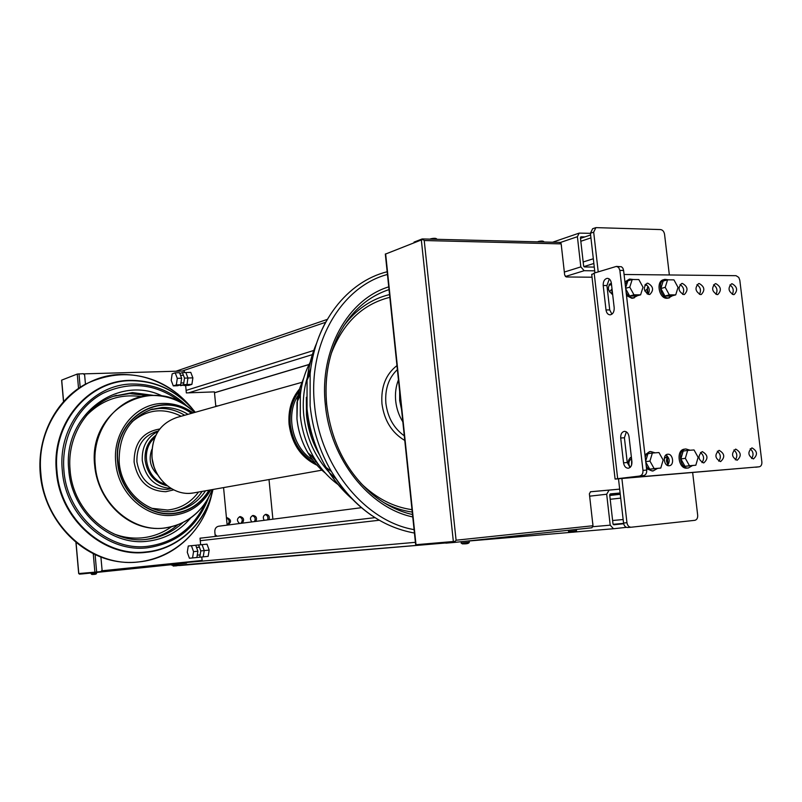 <?xml version="1.0" encoding="UTF-8"?>
<svg xmlns="http://www.w3.org/2000/svg" width="802" height="802" viewBox="0 0 802 802"><rect width="100%" height="100%" fill="white"/><g stroke="black" fill="none" stroke-linecap="round" stroke-linejoin="round"><path stroke-width="1.2" d="M191.407 545.671L193.553 551.646L192.55 557.941L189.412 558.232L187.277 552.277L188.269 546.012L198.615 544.969L200.781 550.924L199.768 557.2L192.55 557.941M196.891 557.5L197.893 551.205L193.553 551.646M197.893 551.205L195.738 545.25M175.197 372.83L177.302 378.354L176.33 384.9L173.282 385.882L171.207 380.379L172.159 373.862L175.197 372.83L179.528 372.699L181.633 378.213L177.302 378.354M173.282 385.882L177.593 385.742L180.661 384.749L176.33 384.9M180.661 384.749L181.633 378.213M598.222 271.868L593.681 232.159L595.896 227.618L660.577 229.572C662.693 229.923 664.026 231.497 664.557 234.304L669.349 274.966M595.766 227.668L592.628 228.74L590.412 233.262L594.934 272.87M692.657 472.589L697.68 515.205C697.82 518.102 696.868 519.816 694.823 520.328L631.114 527.225C628.888 527.135 627.505 525.631 626.953 522.703L621.901 478.614M618.502 478.894L623.545 523.014C624.096 525.922 625.48 527.425 627.695 527.515L631.044 527.235M644.848 285.121L646.913 285.131M608.979 284.91L611.274 284.921M170.696 564.758L174.465 565.951M178.716 565.51L177.533 565.58M173.082 565.641L172.009 564.618M200.781 550.924L209.172 550.092L208.149 556.347L203.217 556.849L204.239 550.583L202.064 544.628L204.239 550.583L203.217 556.849L199.768 557.2M209.172 550.092L206.996 544.157L198.615 544.969M180.46 385.642L186.976 384.539L183.899 385.521L188.801 385.351L191.899 384.369L192.881 377.862L187.959 378.013L186.976 384.539L187.959 378.013L185.843 372.519L187.959 378.013L184.51 378.123L183.538 384.649L180.46 385.642L180.189 384.9M191.899 384.369L183.538 384.649M179.828 373.491L182.405 372.619L184.51 378.123M192.881 377.862L190.766 372.369L182.405 372.619M542.693 241.653C543.185 240.931 541.711 240.891 538.242 241.542L537.721 241.843M435.586 238.936C435.827 238.174 434.203 238.134 430.694 238.816L430.113 239.136M570.613 532.287L569.129 531.325L570.743 532.287L575.194 531.806M463.065 543.866L461.561 542.864L463.215 543.866L468.117 543.345M92.14 574.473L91.248 573.811L92.22 574.473L95.899 574.092M174.004 565.941L173.443 565.28L174.084 565.941C176.811 565.951 178.164 565.6 178.164 564.889L173.453 565.37M424.228 240.53L423.145 239.587L421.331 239.958L453.351 541.51L455.215 541.34L456.087 540.217L424.228 240.53L561.159 243.888L564.678 275.086L566.342 276.971L592.036 277.211M561.159 243.888L559.706 242.445M423.145 239.587L422.042 238.986L414.012 242.124L414.073 242.775M421.331 239.958L385.331 254.144M453.351 541.51L416.007 544.708L385.642 253.863M455.215 541.34L454.293 542.443L445.862 543.154L445.762 542.162M454.313 542.443L591.916 527.766L592.979 525.741L589.37 493.781L590.573 491.746L619.665 489.13M454.293 542.443L591.916 527.766M590.402 491.786L619.675 489.15L609.099 490.112L606.683 494.232L610.202 525.17L613.5 528.739L626.432 527.345M183.367 562.382L174.084 563.345M186.465 563.124L187.107 562.423L186.465 563.124L82.907 573.851L82.857 573.209M415.406 542.322L187.107 562.423M78.967 573.54L79.448 574.142L82.907 573.851M100.912 557.089L102.085 570.112L100.972 571.565L96.651 572.006L95.107 554.643M78.786 573.55L96.651 572.006M85.453 384.138L84.631 374.965L83.288 373.702L77.253 374.053L78.536 388.368M63.589 401.411L61.714 380.238M61.704 380.118L77.253 374.053M61.934 380.028L66.827 378.123M174.124 563.706L101.714 571.184M101.643 571.255L186.405 562.503M178.084 565.25L445.842 542.954L179.327 565.55M620.106 492.999L610.312 493.892L609.7 494.924L612.999 523.896L613.821 524.789L623.665 523.746M590.412 233.332L579.174 233.111L577.4 236.7L580.828 266.896L584.167 270.705L594.703 270.835M584.889 236.911L580.859 236.821L580.417 237.723L583.635 265.993L584.468 266.946L594.272 267.086M215.086 534.683L217.192 536.197M202.274 537.952L200.019 538.172L200.65 544.769M201.793 556.999L202.124 560.448L101.974 570.783M361.471 507.686L218.645 526.232C216.059 526.844 214.776 528.658 214.806 531.676L215.257 536.428M185.643 385.461L186.345 392.92L214.415 391.877L215.818 406.524M223.568 487.596L227.146 525.13M83.929 373.862L184.28 370.995L184.43 372.559M200.029 538.192L201.412 538.052M560.969 243.186L561.47 245.973M592.728 522.854L592.979 525.731M316.088 461.812L315.356 461.441M312.6 459.837C292.63 447.917 285.131 415.125 297.943 395.697M299.737 393.06L300.229 392.409M152.099 458.513L153.954 466.614M151.909 449.331C148.33 459.145 150.285 467.686 157.783 474.954M165.182 484.047C146.375 479.736 139.558 449.992 154.616 437.942M753.359 458.924C747.985 455.777 747.494 452.097 751.875 447.907L752.025 447.897C757.399 451.075 757.89 454.744 753.479 458.914L753.359 458.924M733.499 294.635C728.336 291.577 727.685 287.978 731.524 283.848L732.186 283.778C737.349 286.855 737.99 290.454 734.131 294.565L733.499 294.635M737.068 460.248C731.614 457.07 731.113 453.371 735.574 449.14L735.735 449.12C741.188 452.318 741.67 456.027 737.188 460.228L737.068 460.248M717.168 294.615C711.935 291.537 711.274 287.918 715.173 283.748L715.855 283.657C721.088 286.765 721.74 290.384 717.82 294.534L717.168 294.615M720.507 461.581C714.963 458.393 714.462 454.654 719.003 450.383L719.163 450.363C724.697 453.591 725.188 457.32 720.627 461.571L720.507 461.581M700.577 294.585C695.274 291.497 694.592 287.848 698.552 283.637L699.264 283.547C704.567 286.665 705.229 290.314 701.249 294.504L700.577 294.585M703.665 462.944C698.041 459.726 697.539 455.967 702.151 451.646L702.321 451.636C707.945 454.874 708.437 458.644 703.795 462.924L703.665 462.944M683.715 294.565C678.332 291.467 677.64 287.788 681.65 283.527L682.392 283.437C687.775 286.565 688.447 290.244 684.407 294.474L683.715 294.565M669.139 465.731C663.866 466.453 662.302 454.674 667.605 454.253L667.795 454.233C673.068 453.551 674.602 465.32 669.279 465.721L669.139 465.731M649.129 294.514C643.585 291.387 642.883 287.647 647.013 283.296L647.805 283.196C653.349 286.354 654.041 290.093 649.881 294.424L649.129 294.514M630.262 467.285C627.435 462.864 627.806 459.456 631.374 457.05M612.648 294.384C607.535 290.705 607.054 286.926 611.194 283.066L611.345 283.026M624.066 274.474L736.056 275.688L738.772 277.412L739.815 280.229L761.86 461.942C762 464.679 761.148 466.303 759.273 466.794L621.62 478.343M759.203 466.794L615.094 479.075L617.67 478.684L594.172 273.101L591.746 274.675M594.172 273.101L616.377 266.414L618.663 267.447L619.866 270.414L623.605 270.464L622.893 268.199L621.49 266.765L616.818 266.424M611.595 285.201L609.6 284.038M631.535 458.483L630.222 457.661M648.116 294.354C650.252 290.154 649.349 286.805 645.409 284.299M667.485 465.431C670.191 461.521 669.67 458.042 665.941 455.005M682.612 294.364C684.607 290.324 683.755 287.056 680.046 284.56M701.981 462.604C704.497 458.814 703.996 455.426 700.477 452.448M699.434 294.364C701.369 290.404 700.537 287.176 696.938 284.69M718.803 461.22C721.229 457.491 720.737 454.153 717.319 451.195M715.996 294.374C717.86 290.484 717.048 287.296 713.559 284.81M735.354 459.867C737.69 456.188 737.198 452.889 733.89 449.972M732.286 294.374C734.091 290.555 733.299 287.407 729.91 284.931M751.634 458.523C753.88 454.904 753.399 451.656 750.191 448.769M617.67 478.684L643.725 475.556L621.64 478.493M623.605 270.464L646.703 470.062L642.973 470.373L619.866 270.414M643.725 475.556C645.851 474.974 646.843 473.15 646.703 470.062M626.362 431.847L624.407 437.762L627.254 462.533L630.041 467.476M609.289 278.986L606.924 285.532L609.731 309.933L611.906 314.194M642.973 470.373C643.104 473.461 642.111 475.295 639.996 475.867M631.906 461.661C632.056 465.411 630.853 467.596 628.287 468.238C625.76 468.137 624.187 466.323 623.545 462.814L620.698 438.012C620.548 434.223 621.771 432.007 624.377 431.356C626.843 431.446 628.397 433.22 629.029 436.679L631.906 461.661M603.204 285.512C603.094 281.452 604.427 279.056 607.204 278.334C609.43 278.404 610.813 280.008 611.355 283.136L614.192 307.747C614.312 311.767 612.999 314.133 610.252 314.835C607.976 314.755 606.563 313.131 606.011 309.953L603.204 285.512L606.924 285.532M264.209 520.318C262.615 517.46 263.166 515.475 265.873 514.343L265.993 514.333C268.84 514.814 269.843 516.598 269.011 519.696M251.858 521.922C249.663 519.054 250.054 516.909 253.041 515.465L253.171 515.445C256.359 516.157 257.252 518.142 255.848 521.4M239.638 523.505C236.61 520.829 236.76 518.523 240.079 516.598L240.209 516.578C243.838 517.681 244.53 519.876 242.274 523.165M226.455 517.861L227.116 517.721C231.367 519.666 231.628 522.042 227.898 524.849L227.126 524.839M272.891 519.185L269.011 479.546M218.064 405.892L215.768 405.982M267.577 519.876C268.429 517.17 267.617 515.395 265.161 514.543M254.434 521.581C255.818 518.724 255.116 516.749 252.339 515.656M240.881 523.345C243.066 520.468 242.565 518.282 239.387 516.779M227.207 524.849C230.054 522.222 229.813 519.927 226.465 517.942M664.226 458.634L667.013 456.418M698.121 457.33L695.845 465.21L689.449 465.731L685.339 458.323L687.645 450.423L694.041 449.952L698.121 457.33M687.645 450.423L683.174 451.065L680.868 458.934L684.968 466.313L695.845 465.21M680.868 458.934L685.339 458.323M684.968 466.313L689.449 465.731M629.75 466.684L628.888 464.147C628.758 461.421 629.66 459.747 631.615 459.145M663.154 460.057L660.768 468.067L654.161 468.609L649.931 461.08L652.357 453.04L658.963 452.559L663.154 460.057M645.79 462.193L649.73 469.19L660.768 468.067M645.67 461.15L647.926 453.681L652.357 453.04M645.73 461.661L649.931 461.08M649.73 469.19L654.161 468.609M644.798 290.976L647.034 289.241M678.021 287.387L675.725 294.875L669.319 294.865L665.219 287.327L667.545 279.818L673.951 279.868L678.021 287.387M667.545 279.818L663.184 281.041L660.848 288.53L664.948 296.038L671.334 296.048L675.725 294.875M660.848 288.53L665.219 287.327M664.948 296.038L669.319 294.865M609.41 291.848L611.856 289.161M643.003 287.216L640.597 294.835L633.981 294.825L629.77 287.146L632.207 279.517L638.823 279.567L643.003 287.216M625.73 288.88L629.66 296.018L636.267 296.018L640.597 294.835M625.62 287.868L627.886 280.76L632.207 279.517M625.67 288.309L629.77 287.146M629.66 296.018L633.981 294.825M667.234 455.927L668.026 464.889M648.307 286.805L647.374 287.677L647.956 294.294M648.587 287.337L647.374 287.677M633.309 298.083L631.846 298.294L626.502 295.567M625.179 284.078L629.58 279.066L633.59 279.527M637.54 295.667L633.189 297.923C630.302 297.773 627.966 296.028 626.172 292.67M624.928 281.953L629.38 279.126M668.688 279.828L664.868 279.357C657.018 280.87 660.327 298.424 668.367 297.923L672.547 295.727M664.688 279.407L663.505 279.738C655.665 281.261 658.973 298.785 667.003 298.284L668.357 298.093M690.171 450.243L685.83 448.96C677.129 449.661 679.745 469.15 688.387 467.957L692.337 465.661M684.758 449.12L684.437 449.16C675.745 449.862 678.352 469.33 686.993 468.127L687.434 468.077M652.357 470.974L646.542 468.679M645.229 457.3C646.171 453.962 647.986 452.047 650.673 451.536L655.164 452.839M657.359 468.518L653.259 470.854C650.372 470.934 648.036 469.33 646.242 466.042M644.938 454.834L649.64 451.696M590.412 233.262L593.681 232.159M626.953 522.703L623.545 523.014M623.595 523.385L613.119 524.308L623.595 523.385M620.257 494.293L609.761 495.486L620.257 494.293M620.698 498.122L610.192 499.275M623.144 519.536L612.618 520.508M593.861 263.487L583.886 266.605M590.934 237.883L580.818 241.272M593.32 258.765L583.174 261.973M540.418 241.913L544.007 242.004M432.829 239.207L436.769 239.307M576.287 529.43L576.427 530.734L569.901 531.405M569.139 531.475L568.548 531.515L568.407 530.272M469.16 540.859L469.31 542.222L462.303 542.954M461.581 543.014L460.97 541.731M96.451 573.38L91.558 573.881M91.258 573.911L91.097 573.009M173.693 565.971L172.931 564.528M592.979 525.741L456.087 540.217M80.19 387.266L78.987 373.822M78.786 573.56L76.06 542.643M93.263 553.751L94.897 572.177M606.683 494.232L589.64 496.177M379.226 520.247L200.259 540.708M374.955 517.651L200.029 538.222L374.955 517.651M610.202 525.17L592.919 526.693M613.45 528.739L469.17 540.979L613.5 528.739M620.177 493.551L609.69 494.744M577.4 236.7L560.357 242.495M325.642 322.284L182.204 371.055M580.828 266.896L564.337 272.048M314.504 350.233L313.933 350.414M313.732 350.474L186.104 390.414M584.167 270.705L565.35 276.52M313.462 354.294L312.509 354.584M312.329 354.634L188.61 392.84M309.071 364.459L214.495 392.719M151.999 456.919C151.538 436.529 159.909 423.356 177.122 417.391C159.859 423.386 151.458 436.569 151.929 456.95C153.473 479.015 174.285 496.759 193.563 492.919L190.756 493.26C172.27 495.165 153.513 477.822 151.999 456.919M194.064 492.829L321.883 470.172M316.97 465.2C301.141 457.571 291.858 443.997 289.111 424.489C287.998 410.434 291.477 398.584 299.557 388.97M315.256 463.215C301.031 455.235 292.7 442.283 290.284 424.348C289.231 411.677 292.088 400.729 298.865 391.506M318.594 464.709L317.973 464.468M301.161 389.04L299.126 397.571M329.071 472.258C314.715 456.498 306.274 437.441 303.747 415.065C302.484 401.892 303.697 389.311 307.387 377.341M307.567 376.8L310.795 368.278M310.765 361.241L312.59 358.133M325.532 473.28C318.675 467.807 312.86 461.06 308.078 453.03C301.943 442.534 298.224 431.135 296.951 418.824L297.001 402.093L300.349 394.975C301.652 383.085 304.92 372.208 310.163 362.344C304.92 372.188 301.652 383.055 300.349 394.975L300.299 415.556C301.883 430.704 306.444 444.739 313.993 457.651L313.993 457.651C320.509 468.599 328.539 477.571 338.083 484.558C328.529 477.541 320.499 468.579 313.993 457.651L308.078 453.03C301.943 442.534 298.234 431.135 296.951 418.824L297.472 398.434L299.898 387.827L303.747 377.973M342.083 487.285L340.339 486.142M301.612 386.594L298.615 398.644M307.547 414.955L307.206 410.423M306.344 397.291L306.474 414.935C307.978 429.281 312.319 442.554 319.477 454.764M314.554 442.564L310.023 429.07L307.547 415.035M336.078 478.944L329.462 472.679M310.695 455.075L319.858 466.443M311.497 455.696L318.394 464.448M171.107 488.458C155.067 487.325 145.453 478.002 142.275 460.518C141.733 446.804 146.987 437.09 158.024 431.386M167.347 485.872C154.716 482.784 147.297 474.223 145.092 460.188C144.49 449.561 148.039 441.28 155.768 435.346M209.031 490.172C200.56 503.917 188.59 511.656 173.092 513.39C146.866 516.318 119.999 491.917 117.904 462.273C112.591 419.386 159.608 389.752 191.447 413.371M151.117 409.471L162.325 407.486C171.407 407.175 179.969 409.461 188.019 414.333M150.185 409.782L159.077 408.459C168.129 408.148 176.661 410.423 184.691 415.266M198.525 492.037C190.706 502.694 180.39 508.699 167.588 510.032L151.879 508.328M202.124 491.395C195.066 502.042 185.513 508.679 173.443 511.295M171.478 488.689L166.585 489.451C150.144 488.889 140.24 479.666 136.891 461.782C136.561 446.112 143.107 436.017 156.5 431.496L158.265 431.025M173.683 489.872L165.884 491.696C148.29 491.105 137.693 481.24 134.104 462.102C134.145 442.945 142.686 431.907 159.728 429M212.249 489.601C202.876 512.177 186.595 525.029 163.418 528.147C131.137 531.947 97.814 502.052 95.278 465.521C91.328 429.07 118.786 395.777 151.147 395.466C167.508 395.165 181.984 400.84 194.595 412.489M193.152 412.89C183.728 406.263 173.483 403.105 162.425 403.436C135.227 403.797 112.39 431.877 115.739 462.473C117.904 493.15 145.713 518.373 172.831 515.325C189.462 513.4 202.114 504.909 210.776 489.862M209.372 490.112C200.871 504.057 188.791 511.907 173.122 513.681C146.756 516.628 119.739 492.087 117.633 462.283C112.28 419.045 159.798 389.291 191.778 413.271M132.049 421.842C147.157 409.331 163.538 407.466 181.172 416.248M205.533 490.794C198.024 502.102 187.798 508.879 174.856 511.105L171.989 511.445M399.657 391.386L399.667 400.549L401.561 409.632M398.444 379.807C395.867 386.374 394.955 393.451 395.697 401.03C396.529 408.599 398.905 415.546 402.835 421.852M397.381 369.592C388.629 377.922 384.8 389.16 385.882 403.336C387.727 417.481 393.862 428.308 404.298 435.837M396.96 365.602C385.802 374.243 380.81 386.985 381.963 403.807C384.278 420.599 391.877 432.809 404.779 440.448M383.807 502.603C393.06 507.556 402.544 510.714 412.258 512.087M360.85 483.275C376.268 498.273 393.321 507.075 411.997 509.661M387.446 274.464C341.201 286.665 307.677 343.597 314.554 405.07C319.918 466.563 365.03 521.36 414.083 529.621M326.043 321.552C317.522 337.061 312.229 354.404 310.143 373.602L310.113 405.712C312.61 429.451 319.737 451.426 331.477 471.616L331.477 471.616C342.414 489.992 355.908 504.679 371.948 515.656M352.399 499.175C342.173 490.373 333.391 479.766 326.053 467.365C315.587 449.391 309.251 429.852 307.036 408.729L307.066 380.148C308.489 366.855 311.697 354.464 316.71 342.955M387.165 271.748C347.306 281.632 315.106 322.584 310.143 373.602L307.066 380.148L307.026 408.739C309.241 429.852 315.577 449.391 326.053 467.365L331.477 471.616C353 506.353 380.649 526.834 414.444 533.049M326.254 467.526C333.191 479.165 341.431 489.22 350.955 497.671M316.068 344.93C311.517 355.807 308.559 367.456 307.196 379.877M326.645 404.629C324.379 379.757 328.088 357.08 337.792 336.579L337.792 336.579C349.812 312.68 366.885 297.021 389.03 289.602M388.739 286.855C347.978 299.296 319.246 350.183 325.331 404.589C330.143 459.025 369.231 507.967 412.759 516.939M412.509 514.543C398.133 511.305 384.659 504.478 372.068 494.072L372.068 494.072C346.394 471.646 331.266 441.852 326.715 404.699M389.551 294.575C371.256 298.996 355.918 309.532 343.537 326.183M389.832 297.331C362.604 304.138 343.076 322.885 331.246 353.572M211.908 493.791C204.199 529.831 174.395 558.613 138.796 561.921C92.731 568.006 44.331 525.821 40.872 473.581C35.358 421.461 75.588 374.434 121.704 374.474C150.054 374.524 173.633 385.983 192.46 408.85M190.495 518.202C178.906 531.656 164.4 539.355 146.956 541.3C109.984 545.851 71.619 511.856 68.792 470.122C62.355 415.266 118.275 373.782 162.535 396.158M113.834 396.178L132.48 392.579L153.393 395.356M113.513 396.288L129.473 393.582L147.728 395.597M171.057 527.054C162.265 533.21 152.52 536.819 141.834 537.871C132.24 538.723 122.806 537.36 113.503 533.761M177.412 525.12C168.34 532.759 157.984 537.5 146.315 539.345M187.818 406.875C172.009 391.396 153.503 383.777 132.29 384.018C92.12 384.168 57.473 425.271 62.315 470.584C65.383 515.987 107.197 552.869 147.297 547.806C177.031 543.475 197.462 526.744 208.59 497.591M205.412 502.834C193.583 528.187 174.255 542.693 147.418 546.352C107.999 551.295 66.937 515.044 63.919 470.433C61.092 438.393 77.203 407.165 102.676 393.471C130.906 380.338 157.573 383.697 182.666 403.526M195.287 412.288C177.954 391.005 156.21 380.369 130.064 380.369C87.849 380.459 51.308 423.616 56.391 471.275C59.599 519.044 103.659 557.771 145.804 552.367C178.555 549.45 206.044 522.844 212.961 489.481M212.841 489.501C205.893 522.653 178.555 549.049 146.014 551.946C104.049 557.31 60.19 518.754 56.992 471.195C51.94 423.747 88.3 380.78 130.325 380.689C156.3 380.669 177.914 391.216 195.167 412.318M86.395 415.586C101.814 399.897 120.069 393.582 141.162 396.619M182.615 522.894C172.651 531.997 161.012 537.43 147.708 539.195L145.924 539.385M623.545 462.814L627.254 462.533M620.698 438.012L624.407 437.762M606.011 309.953L609.731 309.933M631.645 464.879L631.705 459.957M667.956 464.97L666.582 460.919L667.053 456.569M667.294 460.328L667.414 461.32M612.086 294.214L612.026 288.91M646.993 293.051L647.394 288.449M647.625 291.928L647.745 292.92M197.262 555.174L200.149 554.884M196.54 547.455L199.417 547.175M180.921 382.995L183.798 382.895M180.53 375.336L183.407 375.246M627.695 527.515L631.114 527.225M590.603 234.976L580.488 238.394M174.525 565.941L173.192 566.062M538.092 241.552C541.641 240.74 543.626 240.891 544.057 242.004M430.514 238.836C434.383 237.993 436.509 238.154 436.889 239.307M576.438 530.744C577.3 531.696 575.405 532.217 570.743 532.287M569.971 532.348L568.548 531.515M469.31 542.232C468.98 543.415 466.944 543.957 463.215 543.866M462.483 543.926L461.1 543.044M92.22 574.473C95.067 574.473 96.501 574.112 96.531 573.37L96.451 572.448M91.909 574.493L91.177 573.911M178.164 564.889L178.074 563.996M559.926 242.404L422.393 238.946M385.321 254.074L415.657 544.738M78.686 573.57L75.949 542.563M63.498 401.511L61.614 380.178M579.064 233.151L552.588 242.224M327.256 319.407L175.959 371.226M309.031 364.549L214.505 392.779M301.823 382.353L177.122 417.391M314.354 442.012L309.522 426.824L307.276 411.015M119.187 462.273C118.626 434.995 129.774 417.251 152.631 409.02L150.936 409.531M191.066 409.381C152.761 374.273 87.749 409.642 94.696 465.651C97.283 495.375 119.448 521.641 146.104 527.275C172.771 533.049 199.959 518.012 210.966 492.729M174.856 511.105C149.132 515.826 121.252 492.027 119.187 462.283M326.705 404.659C324.419 379.737 328.118 357.05 337.792 336.579M178.064 394.223C148.721 372.088 117.734 368.79 85.112 384.318C55.639 400.489 37.022 436.659 40.25 473.721C43.809 516.127 75.879 553.34 114.004 560.889C152.169 568.638 190.545 546.994 206.074 511.526M147.708 539.195C111.468 544.758 72.892 511.506 70.105 470.132C66.686 436.248 87.468 403.717 116.39 395.316L113.583 396.268M755.725 467.225L759.273 466.794M615.094 479.075L591.706 274.284M631.575 465.11L631.675 459.696M667.886 465.05L666.442 460.939L667.053 456.318M611.926 294.154L611.996 288.7M647.003 293.803L647.384 288.249M634.472 297.763L633.119 298.133M668.196 298.133L669.56 297.773M684.437 449.16L685.83 448.96M687.194 468.107L688.597 467.927M653.48 470.834L652.106 471.015M650.673 451.536L649.289 451.737"/></g></svg>
